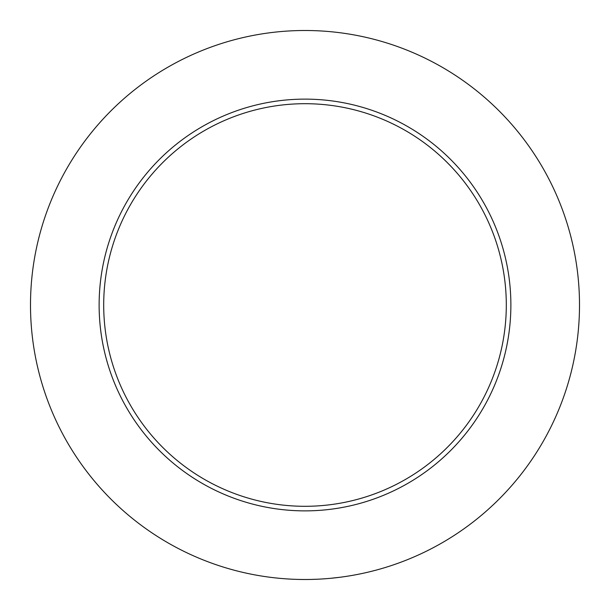 <?xml version="1.0" encoding="UTF-8"?>
<svg xmlns="http://www.w3.org/2000/svg" width="610" height="610" viewBox="0 0 610 610"><rect width="100%" height="100%" fill="white"/><g stroke="black" fill="none" stroke-linecap="round" stroke-linejoin="round"><path stroke-width="0.91" d="M299.739 579.447L305 579.5M99.125 305A205.875 205.875 0 0 1 305 99.125A205.875 205.875 0 0 1 510.875 305A205.875 205.875 0 0 1 305 510.875A205.875 205.875 0 0 1 99.125 305A205.875 205.875 0 0 0 305 510.875A205.875 205.875 0 0 0 510.875 305M30.5 305A274.5 274.5 0 0 1 305 30.5A274.5 274.5 0 0 1 579.5 305A274.5 274.5 0 0 1 305 579.5A274.5 274.5 0 0 1 30.5 305M310.726 579.439L316.796 579.248M321.569 578.997L326.48 578.661M330.811 578.28L339.77 577.289M506.3 305A201.3 201.3 0 0 0 305 103.7A201.3 201.3 0 0 0 103.7 305A201.3 201.3 0 0 0 305 506.3A201.3 201.3 0 0 0 506.3 305"/></g></svg>
